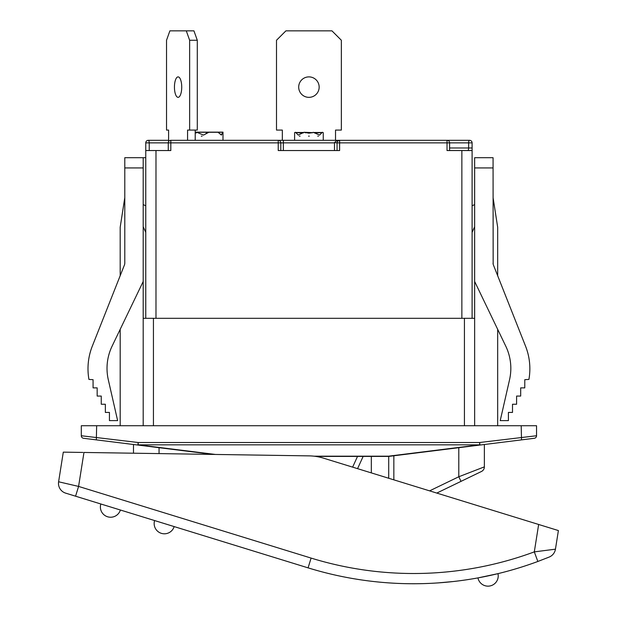 <?xml version="1.0" encoding="UTF-8"?>
<svg xmlns="http://www.w3.org/2000/svg" width="617" height="617" viewBox="0 0 617 617"><rect width="100%" height="100%" fill="white"/><g stroke="black" fill="none" stroke-linecap="round" stroke-linejoin="round"><path stroke-width="0.93" d="M82.933 452.438L63.296 452.145L58.607 481.777L63.296 452.145M555.447 549.176L558.393 530.558L538.649 524.473L534.307 551.876L537.854 561.47L549.223 557.043A10.227 10.227 0 0 0 555.447 549.176L534.307 551.876A347.818 347.818 0 0 1 311.099 558.084L78.583 486.42L58.607 481.777A10.227 10.227 0 0 0 65.695 493.153L308.084 567.864L75.567 496.199L78.583 486.42L83.966 452.454L309.14 455.878A51.149 51.149 0 0 1 323.431 458.138L539.636 524.774M353.618 578.692C360.829 579.872 360.829 579.872 353.618 578.692L359.017 579.571M453.51 581.507C465.465 580.042 465.465 580.042 453.51 581.507L438.132 582.895M477.951 577.905L497.965 573.648L477.951 577.905A10.227 10.227 0 0 0 487.993 586.15A10.227 10.227 0 0 1 477.951 577.905A10.227 10.227 0 0 0 487.993 586.15A10.227 10.227 0 0 1 477.951 577.905M547.719 557.652L546.878 557.992M100.841 503.989L120.392 510.012L100.841 503.989A10.227 10.227 0 0 0 110.62 517.231A10.227 10.227 0 0 0 120.392 510.012M154.612 520.555L174.164 526.586L154.612 520.555A10.227 10.227 0 0 0 164.392 533.798A10.227 10.227 0 0 0 174.164 526.586A10.227 10.227 0 0 1 164.392 533.798A10.227 10.227 0 0 0 174.164 526.586A10.227 10.227 0 0 1 164.392 533.798M308.084 567.864A358.053 358.053 0 0 0 537.854 561.47A358.053 358.053 0 0 1 308.084 567.864L311.099 558.084M534.307 551.876L534.731 551.829M96.337 439.875L96.653 425.73L536.543 425.73L536.543 435.749A2.561 2.561 0 0 1 534.299 438.286A2.561 2.561 0 0 0 536.543 435.749L479.664 442.512L479.664 444.834A2.561 0.656 82.9 0 0 479.98 445.05L479.664 442.512L138.193 442.512L81.305 435.749A2.561 2.561 0 0 0 83.55 438.286L137.876 445.05A2.561 0.656 -82.9 0 0 138.193 444.834L138.193 442.512L137.876 445.05L213.073 454.421M137.876 445.05L159.055 447.687L159.055 453.595M187.568 140.314L187.568 130.079L197.293 130.079L197.293 40.259L193.939 30.85L169.883 30.85L166.528 40.259L166.528 130.079L168.603 130.079L168.603 141.586M195.211 140.314L195.211 130.079M178.089 76.886A10.227 3.648 90 0 1 181.73 87.113A10.227 3.648 90 0 1 178.089 97.347A10.227 3.648 90 0 1 174.441 87.113A10.227 3.648 90 0 1 178.089 76.886M189.643 130.079L189.643 40.259L197.293 40.259M189.643 40.259L186.288 30.85M222.992 132.277L218.063 132.277L221.418 135.084L222.992 132.277M195.288 133.172L197.887 132.277L198.389 132.964L203.517 135.084L208.862 132.277L218.063 132.277M195.211 132.277L208.862 132.277M202.129 136.156L201.304 136.156L202.129 136.156M206.063 133.496L206.834 132.485L208.284 132.485M221.033 134.56L222.984 132.964M155.985 318.31L155.985 150.54L145.759 150.54L145.759 318.31M155.985 150.54L170.824 150.54L170.824 142.866L278.236 142.866L278.236 150.54L339.62 150.54L339.62 142.866L447.032 142.866L447.032 150.54L461.863 150.54L461.863 318.31M282.331 140.314L282.331 130.079L276.501 130.079L276.501 40.259L285.91 30.85L331.946 30.85L341.355 40.259L341.355 130.079L335.525 130.079L335.525 140.314M308.924 76.886A10.227 10.227 0 0 1 317.786 92.234A10.227 10.227 0 0 1 300.07 92.234A10.227 10.227 0 0 1 308.924 76.886M294.602 140.314L294.602 132.64L295.474 132.277L298.281 135.084L303.957 132.277L308.924 133.172L312.78 132.663M312.804 132.64L303.957 132.277M313.166 132.277L319.567 135.084L322.375 132.277L323.246 132.64L323.246 140.314M309.287 136.156L308.562 136.156L309.287 136.156M300.078 136.156L299.361 136.156M318.495 136.156L317.77 136.156M314.577 132.964L322.012 132.64M312.811 132.632L305.045 132.632M295.844 132.64L303.271 132.964M474.65 425.73L474.65 318.31L143.198 318.31L143.198 425.73M315.835 456.418L388.718 456.418L534.299 438.286A2.561 2.561 0 0 0 536.543 435.749M124.696 264.091L124.788 263.12A5.113 5.113 0 0 1 124.426 265.002L92.303 346.152A61.384 61.384 0 0 0 88.933 379.409L93.074 379.694L93.074 387.877L97.162 387.877L97.162 396.06L101.257 396.06L101.257 404.243L105.353 404.243L105.353 412.426L109.44 412.426L109.44 420.617L117.623 420.617L108.299 379.733A51.149 51.149 0 0 1 112.078 346.191L143.198 281.483L143.198 318.31M143.198 281.483L143.198 157.705L124.788 157.705L124.788 263.12M124.788 197.602L120.184 227.264L120.184 275.722M120.184 425.73L120.184 329.339M493.068 197.602L497.672 227.264L497.672 275.722L525.545 346.152A61.384 61.384 0 0 1 528.923 379.409L524.782 379.694L524.782 387.877L520.686 387.877L520.686 396.06L516.599 396.06L516.599 404.243L512.503 404.243L512.503 412.426L508.408 412.426L508.408 420.617L500.225 420.617L509.549 379.733A51.149 51.149 0 0 0 505.778 346.191L474.65 281.483L474.65 318.31M493.068 167.932L493.068 157.705L474.65 157.705L474.65 167.932L493.068 167.932L493.16 264.091M493.068 263.12A5.113 5.113 0 0 0 493.423 265.002L525.545 346.152M215.441 454.451L138.193 444.834L479.664 444.834L388.563 456.179L458.793 447.687L458.793 476.756L429.594 490.862M81.305 435.749A2.561 2.561 0 0 0 83.55 438.286A2.561 2.561 0 0 1 81.305 435.749L81.305 425.73L96.653 425.73M521.195 425.73L521.512 439.875M357.559 468.658L363.143 456.418M436.774 493.076L461.022 481.36L458.793 476.756L484.368 466.868L484.368 444.502M461.022 481.36L481.484 471.473A5.113 5.113 0 0 0 484.368 466.868A5.113 5.113 0 0 1 481.484 471.473A5.113 5.113 0 0 0 484.368 466.868M133.48 453.21L133.48 444.502L133.48 453.21M143.198 157.705L145.759 157.705M497.672 425.73L497.672 329.339M474.65 281.483L474.65 167.932M509.549 379.733A51.149 51.149 0 0 0 505.778 346.191M168.603 140.314L148.311 140.314A2.561 2.561 0 0 0 145.759 142.866L145.759 150.54L145.759 142.866L149.229 142.866A2.561 0.91 -90 0 0 148.311 140.314L153.432 140.314M472.098 318.31L472.098 142.866A2.561 2.561 0 0 0 469.537 140.314L339.042 140.329L336.003 141.062L334.53 142.581L337.059 142.866L337.059 150.54M337.059 142.866A2.561 2.561 0 0 1 339.62 140.314L339.62 142.866L337.059 142.866A2.561 2.561 0 0 1 339.62 140.314L170.824 140.314A2.561 2.561 0 0 0 168.264 142.866L168.264 150.54M228.321 140.314L222.992 140.314L222.992 132.416M467.717 150.54A2.561 0.91 90 0 0 468.627 147.98L472.098 147.98L472.098 150.54L461.863 150.54M449.592 150.54L449.592 142.866L447.032 142.866L447.032 140.314A2.561 2.561 0 0 1 449.592 142.866L472.098 142.866M280.797 150.54L280.797 142.866L278.236 142.866L278.236 140.314A2.561 2.561 0 0 1 280.797 142.866L334.499 142.866L334.499 150.54M145.759 232.817A2.044 2.044 0 0 0 145.581 231.984L143.198 226.701M143.198 204.582L145.759 205.785M472.098 205.785L474.65 204.582M474.65 226.701L472.275 231.984A2.044 2.044 0 0 0 472.098 232.817M207.89 132.64L206.541 132.64M305.137 132.732L312.711 132.732M124.788 167.932L143.198 167.932M153.432 425.73L153.432 318.31M464.424 318.31L464.424 425.73M388.563 456.179L313.976 456.179M357.521 456.418L352.631 467.138M393.839 479.841L393.839 455.778M283.35 150.54L283.35 140.314M469.537 140.314A2.561 0.91 90 0 0 468.627 142.866L468.627 147.98L449.592 147.98M278.236 140.314A2.561 2.561 0 0 1 280.797 142.866M149.229 150.54L149.229 142.866L170.824 142.866L170.824 140.314M487.993 586.15A10.227 10.227 0 0 0 497.965 573.648A10.227 10.227 0 0 1 487.993 586.15A10.227 10.227 0 0 0 497.965 573.648A10.227 10.227 0 0 1 487.993 586.15M197.648 132.131L222.976 132.131M195.211 132.131L219.698 132.131M197.116 132.663L195.211 132.663M210.05 132.131L217.138 132.131M305.153 132.663L312.703 132.663M314.107 132.485L322.167 132.485M295.69 132.485L303.749 132.485M388.718 478.26L388.718 456.418M371.326 456.418L371.326 472.9M337.692 141.185L339.62 140.314"/></g></svg>
